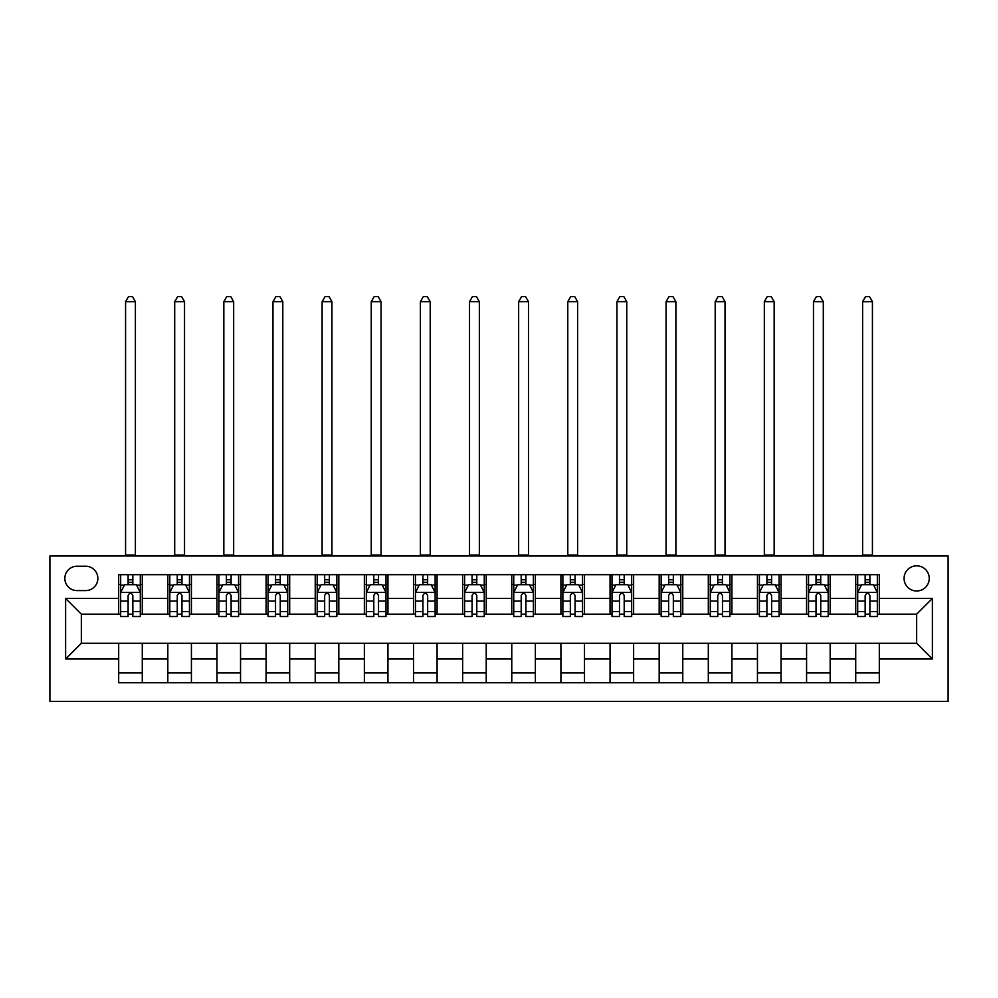 <?xml version="1.0" encoding="UTF-8"?>
<svg xmlns="http://www.w3.org/2000/svg" width="998" height="998" viewBox="0 0 998 998"><rect width="100%" height="100%" fill="white"/><g stroke="black" fill="none" stroke-linecap="round" stroke-linejoin="round"><path stroke-width="1.5" d="M916.651 565.829A12.575 12.575 0 0 0 904.076 578.403A12.575 12.575 0 0 0 916.651 590.978A12.575 12.575 0 0 0 929.238 578.403A12.575 12.575 0 0 0 916.651 565.829M49.9 701.444L948.1 701.444L948.1 555.998L49.9 555.998L49.9 701.444M77.021 590.591L85.666 590.591A12.188 12.188 0 0 0 97.854 578.403A12.188 12.188 0 0 0 85.666 566.215L77.021 566.215A12.188 12.188 0 0 0 64.833 578.403A12.188 12.188 0 0 0 77.021 590.591M118.687 658.992L65.619 658.992L65.619 598.451L118.687 598.451L118.687 614.169L81.349 614.169L81.349 643.261L118.687 643.261L118.687 682.769L879.313 682.769L879.313 643.261L916.651 643.261L916.651 614.169L879.313 614.169L879.313 598.451L932.381 598.451L932.381 658.992L879.313 658.992M879.313 598.451L879.313 574.673L118.687 574.673L118.687 598.451M855.723 574.673L855.723 614.169L857.694 614.169M865.154 614.169L869.882 614.169M877.342 614.169L879.313 614.169M855.723 614.169L828.203 614.169M806.584 574.673L806.584 614.169L808.555 614.169M816.027 614.169L820.743 614.169M806.584 614.169L779.076 614.169M757.457 574.673L757.457 614.169L759.416 614.169M766.888 614.169L771.604 614.169M757.457 614.169L729.937 614.169M708.318 574.673L708.318 614.169L710.289 614.169M717.749 614.169L722.465 614.169M708.318 614.169L680.798 614.169M659.179 574.673L659.179 614.169L661.15 614.169M668.61 614.169L673.338 614.169M659.179 614.169L631.672 614.169M610.052 574.673L610.052 614.169L612.011 614.169M619.484 614.169L624.199 614.169M610.052 614.169L582.533 614.169M560.913 574.673L560.913 614.169L562.872 614.169M570.345 614.169L575.06 614.169M560.913 614.169L533.394 614.169M511.774 574.673L511.774 614.169L513.745 614.169M521.206 614.169L525.921 614.169M511.774 614.169L484.255 614.169M462.635 574.673L462.635 614.169L464.606 614.169M472.079 614.169L476.795 614.169M462.635 614.169L435.128 614.169M413.509 574.673L413.509 614.169L415.467 614.169M422.94 614.169L427.655 614.169M413.509 614.169L385.989 614.169M364.37 574.673L364.37 614.169L366.328 614.169M373.801 614.169L378.516 614.169M364.37 614.169L336.85 614.169M315.231 574.673L315.231 614.169L317.202 614.169M324.662 614.169L329.39 614.169M315.231 614.169L287.711 614.169M266.092 574.673L266.092 614.169L268.063 614.169M275.535 614.169L280.251 614.169M266.092 614.169L238.584 614.169M216.965 574.673L216.965 614.169L218.924 614.169M226.396 614.169L231.112 614.169M216.965 614.169L189.445 614.169M167.826 574.673L167.826 614.169L169.797 614.169M177.257 614.169L181.973 614.169M167.826 614.169L140.306 614.169M118.687 614.169L120.658 614.169M128.118 614.169L132.846 614.169M118.687 643.261L142.277 643.261L142.277 682.769M879.313 643.261L142.277 643.261M142.277 574.673L142.277 614.169M118.687 584.491L120.658 584.491M128.118 584.491L132.846 584.491M140.306 584.491L142.277 584.491M118.687 672.939L142.277 672.939M167.826 643.261L167.826 682.769M191.416 574.673L191.416 614.169M167.826 584.491L169.797 584.491M177.257 584.491L181.973 584.491M189.445 584.491L191.416 584.491M191.416 643.261L191.416 682.769M167.826 672.939L191.416 672.939M216.965 643.261L216.965 682.769M240.543 643.261L240.543 682.769M216.965 672.939L240.543 672.939M240.543 574.673L240.543 614.169M216.965 584.491L218.924 584.491M226.396 584.491L231.112 584.491M238.584 584.491L240.543 584.491M266.092 643.261L266.092 682.769M289.682 643.261L289.682 682.769M266.092 672.939L289.682 672.939M289.682 574.673L289.682 614.169M266.092 584.491L268.063 584.491M275.535 584.491L280.251 584.491M287.711 584.491L289.682 584.491M315.231 643.261L315.231 682.769M338.821 643.261L338.821 682.769M315.231 672.939L338.821 672.939M338.821 574.673L338.821 614.169M315.231 584.491L317.202 584.491M324.662 584.491L329.39 584.491M336.85 584.491L338.821 584.491M364.37 643.261L364.37 682.769M387.948 643.261L387.948 682.769M364.37 672.939L387.948 672.939M387.948 574.673L387.948 614.169M364.37 584.491L366.328 584.491M373.801 584.491L378.516 584.491M385.989 584.491L387.948 584.491M413.509 643.261L413.509 682.769M437.087 643.261L437.087 682.769M413.509 672.939L437.087 672.939M437.087 574.673L437.087 614.169M413.509 584.491L415.467 584.491M422.94 584.491L427.655 584.491M435.128 584.491L437.087 584.491M462.635 643.261L462.635 682.769M486.226 643.261L486.226 682.769M462.635 672.939L486.226 672.939M486.226 574.673L486.226 614.169M462.635 584.491L464.606 584.491M472.079 584.491L476.795 584.491M484.255 584.491L486.226 584.491M511.774 643.261L511.774 682.769M535.365 643.261L535.365 682.769M511.774 672.939L535.365 672.939M535.365 574.673L535.365 614.169M511.774 584.491L513.745 584.491M521.206 584.491L525.921 584.491M533.394 584.491L535.365 584.491M560.913 643.261L560.913 682.769M584.491 643.261L584.491 682.769M560.913 672.939L584.491 672.939M584.491 574.673L584.491 614.169M560.913 584.491L562.872 584.491M570.345 584.491L575.06 584.491M582.533 584.491L584.491 584.491M610.052 643.261L610.052 682.769M633.63 643.261L633.63 682.769M610.052 672.939L633.63 672.939M633.63 574.673L633.63 614.169M610.052 584.491L612.011 584.491M619.484 584.491L624.199 584.491M631.672 584.491L633.63 584.491M659.179 643.261L659.179 682.769M682.769 643.261L682.769 682.769M659.179 672.939L682.769 672.939M682.769 574.673L682.769 614.169M659.179 584.491L661.15 584.491M668.61 584.491L673.338 584.491M680.798 584.491L682.769 584.491M708.318 643.261L708.318 682.769M731.908 643.261L731.908 682.769M708.318 672.939L731.908 672.939M731.908 574.673L731.908 614.169M708.318 584.491L710.289 584.491M717.749 584.491L722.465 584.491M729.937 584.491L731.908 584.491M757.457 643.261L757.457 682.769M781.035 643.261L781.035 682.769M757.457 672.939L781.035 672.939M781.035 574.673L781.035 614.169M757.457 584.491L759.416 584.491M766.888 584.491L771.604 584.491M779.076 584.491L781.035 584.491M806.584 643.261L806.584 682.769M830.174 643.261L830.174 682.769M806.584 672.939L830.174 672.939M830.174 574.673L830.174 614.169M806.584 584.491L808.555 584.491M816.027 584.491L820.743 584.491M828.203 584.491L830.174 584.491M855.723 643.261L855.723 682.769M855.723 672.939L879.313 672.939M855.723 584.491L857.694 584.491M865.154 584.491L869.882 584.491M877.342 584.491L879.313 584.491M81.349 614.169L65.619 598.451M81.349 643.261L65.619 658.992M932.381 598.451L916.651 614.169M932.381 658.992L916.651 643.261M132.846 579.776L128.118 579.776M140.306 611.599L132.846 611.599L132.846 616.527L140.306 616.527L140.306 592.55L136.377 584.691L124.588 584.691L120.658 592.55L120.658 616.527L128.118 616.527L128.118 611.599L120.658 611.599M120.658 592.55L120.658 574.673M140.306 592.55L140.306 574.673M128.118 584.691L128.118 574.673M132.846 574.673L132.846 584.691M132.846 611.599L132.846 595.507C131.274 592.475 129.703 592.475 128.118 595.507L128.118 611.599M125.573 555.998L125.573 301.67L135.391 301.67L132.447 296.556L128.517 296.556L125.573 301.67M135.391 555.998L135.391 301.67M181.973 579.776L177.257 579.776M189.445 611.599L181.973 611.599L181.973 616.527L189.445 616.527L189.445 592.55L185.516 584.691L173.727 584.691L169.797 592.55L169.797 616.527L177.257 616.527L177.257 611.599L169.797 611.599M169.797 592.55L169.797 574.673M189.445 592.55L189.445 574.673M177.257 584.691L177.257 574.673M181.973 574.673L181.973 584.691M181.973 611.599L181.973 595.507C180.401 592.475 178.829 592.475 177.257 595.507L177.257 611.599M174.7 555.998L174.7 301.67L184.53 301.67L181.586 296.556L177.656 296.556L174.7 301.67M184.53 555.998L184.53 301.67M231.112 579.776L226.396 579.776M238.584 611.599L231.112 611.599L231.112 616.527L238.584 616.527L238.584 592.55L234.655 584.691L222.853 584.691L218.924 592.55L218.924 616.527L226.396 616.527L226.396 611.599L218.924 611.599M218.924 592.55L218.924 574.673M238.584 592.55L238.584 574.673M226.396 584.691L226.396 574.673M231.112 574.673L231.112 584.691M231.112 611.599L231.112 595.507C229.54 592.475 227.968 592.475 226.396 595.507L226.396 611.599M223.839 555.998L223.839 301.67L233.669 301.67L230.725 296.556L226.783 296.556L223.839 301.67M233.669 555.998L233.669 301.67M280.251 579.776L275.535 579.776M287.711 611.599L280.251 611.599L280.251 616.527L287.711 616.527L287.711 592.55L283.781 584.691L271.992 584.691L268.063 592.55L268.063 616.527L275.535 616.527L275.535 611.599L268.063 611.599M268.063 592.55L268.063 574.673M287.711 592.55L287.711 574.673M275.535 584.691L275.535 574.673M280.251 574.673L280.251 584.691M280.251 611.599L280.251 595.507C278.679 592.475 277.107 592.475 275.535 595.507L275.535 611.599M272.978 555.998L272.978 301.67L282.808 301.67L279.852 296.556L275.922 296.556L272.978 301.67M282.808 555.998L282.808 301.67M329.39 579.776L324.662 579.776M336.85 611.599L329.39 611.599L329.39 616.527L336.85 616.527L336.85 592.55L332.92 584.691L321.131 584.691L317.202 592.55L317.202 616.527L324.662 616.527L324.662 611.599L317.202 611.599M317.202 592.55L317.202 574.673M336.85 592.55L336.85 574.673M324.662 584.691L324.662 574.673M329.39 574.673L329.39 584.691M329.39 611.599L329.39 595.507C327.818 592.475 326.246 592.475 324.662 595.507L324.662 611.599M322.117 555.998L322.117 301.67L331.935 301.67L328.991 296.556L325.061 296.556L322.117 301.67M331.935 555.998L331.935 301.67M378.516 579.776L373.801 579.776M385.989 611.599L378.516 611.599L378.516 616.527L385.989 616.527L385.989 592.55L382.059 584.691L370.27 584.691L366.328 592.55L366.328 616.527L373.801 616.527L373.801 611.599L366.328 611.599M366.328 592.55L366.328 574.673M385.989 592.55L385.989 574.673M373.801 584.691L373.801 574.673M378.516 574.673L378.516 584.691M378.516 611.599L378.516 595.507C376.945 592.475 375.373 592.475 373.801 595.507L373.801 611.599M371.244 555.998L371.244 301.67L381.074 301.67L378.13 296.556L374.2 296.556L371.244 301.67M381.074 555.998L381.074 301.67M427.655 579.776L422.94 579.776M435.128 611.599L427.655 611.599L427.655 616.527L435.128 616.527L435.128 592.55L431.198 584.691L419.397 584.691L415.467 592.55L415.467 616.527L422.94 616.527L422.94 611.599L415.467 611.599M415.467 592.55L415.467 574.673M435.128 592.55L435.128 574.673M422.94 584.691L422.94 574.673M427.655 574.673L427.655 584.691M427.655 611.599L427.655 595.507C426.084 592.475 424.512 592.475 422.94 595.507L422.94 611.599M420.383 555.998L420.383 301.67L430.213 301.67L427.256 296.556L423.327 296.556L420.383 301.67M430.213 555.998L430.213 301.67M476.795 579.776L472.079 579.776M484.255 611.599L476.795 611.599L476.795 616.527L484.255 616.527L484.255 592.55L480.325 584.691L468.536 584.691L464.606 592.55L464.606 616.527L472.079 616.527L472.079 611.599L464.606 611.599M464.606 592.55L464.606 574.673M484.255 592.55L484.255 574.673M472.079 584.691L472.079 574.673M476.795 574.673L476.795 584.691M476.795 611.599L476.795 595.507C475.223 592.475 473.651 592.475 472.079 595.507L472.079 611.599M469.522 555.998L469.522 301.67L479.352 301.67L476.395 296.556L472.466 296.556L469.522 301.67M479.352 555.998L479.352 301.67M525.921 579.776L521.206 579.776M533.394 611.599L525.921 611.599L525.921 616.527L533.394 616.527L533.394 592.55L529.464 584.691L517.675 584.691L513.745 592.55L513.745 616.527L521.206 616.527L521.206 611.599L513.745 611.599M513.745 592.55L513.745 574.673M533.394 592.55L533.394 574.673M521.206 584.691L521.206 574.673M525.921 574.673L525.921 584.691M525.921 611.599L525.921 595.507C524.362 592.475 522.79 592.475 521.206 595.507L521.206 611.599M518.648 555.998L518.648 301.67L528.478 301.67L525.534 296.556L521.605 296.556L518.648 301.67M528.478 555.998L528.478 301.67M575.06 579.776L570.345 579.776M582.533 611.599L575.06 611.599L575.06 616.527L582.533 616.527L582.533 592.55L578.603 584.691L566.802 584.691L562.872 592.55L562.872 616.527L570.345 616.527L570.345 611.599L562.872 611.599M562.872 592.55L562.872 574.673M582.533 592.55L582.533 574.673M570.345 584.691L570.345 574.673M575.06 574.673L575.06 584.691M575.06 611.599L575.06 595.507C573.488 592.475 571.916 592.475 570.345 595.507L570.345 611.599M567.787 555.998L567.787 301.67L577.617 301.67L574.673 296.556L570.744 296.556L567.787 301.67M577.617 555.998L577.617 301.67M624.199 579.776L619.484 579.776M631.672 611.599L624.199 611.599L624.199 616.527L631.672 616.527L631.672 592.55L627.73 584.691L615.941 584.691L612.011 592.55L612.011 616.527L619.484 616.527L619.484 611.599L612.011 611.599M612.011 592.55L612.011 574.673M631.672 592.55L631.672 574.673M619.484 584.691L619.484 574.673M624.199 574.673L624.199 584.691M624.199 611.599L624.199 595.507C622.627 592.475 621.055 592.475 619.484 595.507L619.484 611.599M616.926 555.998L616.926 301.67L626.756 301.67L623.8 296.556L619.87 296.556L616.926 301.67M626.756 555.998L626.756 301.67M673.338 579.776L668.61 579.776M680.798 611.599L673.338 611.599L673.338 616.527L680.798 616.527L680.798 592.55L676.869 584.691L665.08 584.691L661.15 592.55L661.15 616.527L668.61 616.527L668.61 611.599L661.15 611.599M661.15 592.55L661.15 574.673M680.798 592.55L680.798 574.673M668.61 584.691L668.61 574.673M673.338 574.673L673.338 584.691M673.338 611.599L673.338 595.507C671.766 592.475 670.194 592.475 668.61 595.507L668.61 611.599M666.065 555.998L666.065 301.67L675.883 301.67L672.939 296.556L669.009 296.556L666.065 301.67M675.883 555.998L675.883 301.67M722.465 579.776L717.749 579.776M729.937 611.599L722.465 611.599L722.465 616.527L729.937 616.527L729.937 592.55L726.008 584.691L714.219 584.691L710.289 592.55L710.289 616.527L717.749 616.527L717.749 611.599L710.289 611.599M710.289 592.55L710.289 574.673M729.937 592.55L729.937 574.673M717.749 584.691L717.749 574.673M722.465 574.673L722.465 584.691M722.465 611.599L722.465 595.507C720.893 592.475 719.321 592.475 717.749 595.507L717.749 611.599M715.192 555.998L715.192 301.67L725.022 301.67L722.078 296.556L718.148 296.556L715.192 301.67M725.022 555.998L725.022 301.67M771.604 579.776L766.888 579.776M779.076 611.599L771.604 611.599L771.604 616.527L779.076 616.527L779.076 592.55L775.147 584.691L763.345 584.691L759.416 592.55L759.416 616.527L766.888 616.527L766.888 611.599L759.416 611.599M759.416 592.55L759.416 574.673M779.076 592.55L779.076 574.673M766.888 584.691L766.888 574.673M771.604 574.673L771.604 584.691M771.604 611.599L771.604 595.507C770.032 592.475 768.46 592.475 766.888 595.507L766.888 611.599M764.331 555.998L764.331 301.67L774.161 301.67L771.217 296.556L767.275 296.556L764.331 301.67M774.161 555.998L774.161 301.67M820.743 579.776L816.027 579.776M828.203 611.599L820.743 611.599L820.743 616.527L828.203 616.527L828.203 592.55L824.273 584.691L812.484 584.691L808.555 592.55L808.555 616.527L816.027 616.527L816.027 611.599L808.555 611.599M808.555 592.55L808.555 574.673M828.203 592.55L828.203 574.673M816.027 584.691L816.027 574.673M820.743 574.673L820.743 584.691M820.743 611.599L820.743 595.507C819.171 592.475 817.599 592.475 816.027 595.507L816.027 611.599M813.47 555.998L813.47 301.67L823.3 301.67L820.344 296.556L816.414 296.556L813.47 301.67M823.3 555.998L823.3 301.67M869.882 579.776L865.154 579.776M877.342 611.599L869.882 611.599L869.882 616.527L877.342 616.527L877.342 592.55L873.412 584.691L861.623 584.691L857.694 592.55L857.694 616.527L865.154 616.527L865.154 611.599L857.694 611.599M857.694 592.55L857.694 574.673M877.342 592.55L877.342 574.673M865.154 584.691L865.154 574.673M869.882 574.673L869.882 584.691M869.882 611.599L869.882 595.507C868.31 592.475 866.738 592.475 865.154 595.507L865.154 611.599M862.609 555.998L862.609 301.67L872.427 301.67L869.483 296.556L865.553 296.556L862.609 301.67M872.427 555.998L872.427 301.67M167.826 658.992L142.277 658.992M167.826 598.451L142.277 598.451M216.965 598.451L191.416 598.451M216.965 658.992L191.416 658.992M266.092 598.451L240.543 598.451M266.092 658.992L240.543 658.992M315.231 598.451L289.682 598.451M315.231 658.992L289.682 658.992M364.37 598.451L338.821 598.451M364.37 658.992L338.821 658.992M413.509 598.451L387.948 598.451M413.509 658.992L387.948 658.992M462.635 598.451L437.087 598.451M462.635 658.992L437.087 658.992M511.774 598.451L486.226 598.451M511.774 658.992L486.226 658.992M560.913 598.451L535.365 598.451M560.913 658.992L535.365 658.992M610.052 598.451L584.491 598.451M610.052 658.992L584.491 658.992M659.179 598.451L633.63 598.451M659.179 658.992L633.63 658.992M708.318 598.451L682.769 598.451M708.318 658.992L682.769 658.992M757.457 598.451L731.908 598.451M757.457 658.992L731.908 658.992M806.584 598.451L781.035 598.451M806.584 658.992L781.035 658.992M855.723 598.451L830.174 598.451M855.723 658.992L830.174 658.992M140.207 592.363L120.758 592.363M120.658 585.165L124.351 585.165M136.614 585.165L140.306 585.165M128.118 601.07L120.658 601.07M140.306 601.07L132.846 601.07M132.846 582.283L128.118 582.283M125.573 555.013L135.391 555.013M189.346 592.363L169.885 592.363M169.797 585.165L173.49 585.165M185.753 585.165L189.445 585.165M177.257 601.07L169.797 601.07M189.445 601.07L181.973 601.07M181.973 582.283L177.257 582.283M174.7 555.013L184.53 555.013M238.485 592.363L219.024 592.363M218.924 585.165L222.616 585.165M234.892 585.165L238.584 585.165M226.396 601.07L218.924 601.07M238.584 601.07L231.112 601.07M231.112 582.283L226.396 582.283M223.839 555.013L233.669 555.013M287.624 592.363L268.163 592.363M268.063 585.165L271.755 585.165M284.018 585.165L287.711 585.165M275.535 601.07L268.063 601.07M287.711 601.07L280.251 601.07M280.251 582.283L275.535 582.283M272.978 555.013L282.808 555.013M336.75 592.363L317.302 592.363M317.202 585.165L320.894 585.165M333.157 585.165L336.85 585.165M324.662 601.07L317.202 601.07M336.85 601.07L329.39 601.07M329.39 582.283L324.662 582.283M322.117 555.013L331.935 555.013M385.889 592.363L366.428 592.363M366.328 585.165L370.033 585.165M382.296 585.165L385.989 585.165M373.801 601.07L366.328 601.07M385.989 601.07L378.516 601.07M378.516 582.283L373.801 582.283M371.244 555.013L381.074 555.013M435.028 592.363L415.567 592.363M415.467 585.165L419.16 585.165M431.423 585.165L435.128 585.165M422.94 601.07L415.467 601.07M435.128 601.07L427.655 601.07M427.655 582.283L422.94 582.283M420.383 555.013L430.213 555.013M484.167 592.363L464.706 592.363M464.606 585.165L468.299 585.165M480.562 585.165L484.255 585.165M472.079 601.07L464.606 601.07M484.255 601.07L476.795 601.07M476.795 582.283L472.079 582.283M469.522 555.013L479.352 555.013M533.294 592.363L513.833 592.363M513.745 585.165L517.438 585.165M529.701 585.165L533.394 585.165M521.206 601.07L513.745 601.07M533.394 601.07L525.921 601.07M525.921 582.283L521.206 582.283M518.648 555.013L528.478 555.013M582.433 592.363L562.972 592.363M562.872 585.165L566.577 585.165M578.84 585.165L582.533 585.165M570.345 601.07L562.872 601.07M582.533 601.07L575.06 601.07M575.06 582.283L570.345 582.283M567.787 555.013L577.617 555.013M631.572 592.363L612.111 592.363M612.011 585.165L615.704 585.165M627.967 585.165L631.672 585.165M619.484 601.07L612.011 601.07M631.672 601.07L624.199 601.07M624.199 582.283L619.484 582.283M616.926 555.013L626.756 555.013M680.698 592.363L661.25 592.363M661.15 585.165L664.843 585.165M677.106 585.165L680.798 585.165M668.61 601.07L661.15 601.07M680.798 601.07L673.338 601.07M673.338 582.283L668.61 582.283M666.065 555.013L675.883 555.013M729.837 592.363L710.376 592.363M710.289 585.165L713.982 585.165M726.245 585.165L729.937 585.165M717.749 601.07L710.289 601.07M729.937 601.07L722.465 601.07M722.465 582.283L717.749 582.283M715.192 555.013L725.022 555.013M778.976 592.363L759.515 592.363M759.416 585.165L763.108 585.165M775.384 585.165L779.076 585.165M766.888 601.07L759.416 601.07M779.076 601.07L771.604 601.07M771.604 582.283L766.888 582.283M764.331 555.013L774.161 555.013M828.115 592.363L808.654 592.363M808.555 585.165L812.247 585.165M824.51 585.165L828.203 585.165M816.027 601.07L808.555 601.07M828.203 601.07L820.743 601.07M820.743 582.283L816.027 582.283M813.47 555.013L823.3 555.013M877.242 592.363L857.793 592.363M857.694 585.165L861.386 585.165M873.649 585.165L877.342 585.165M865.154 601.07L857.694 601.07M877.342 601.07L869.882 601.07M869.882 582.283L865.154 582.283M862.609 555.013L872.427 555.013"/></g></svg>
